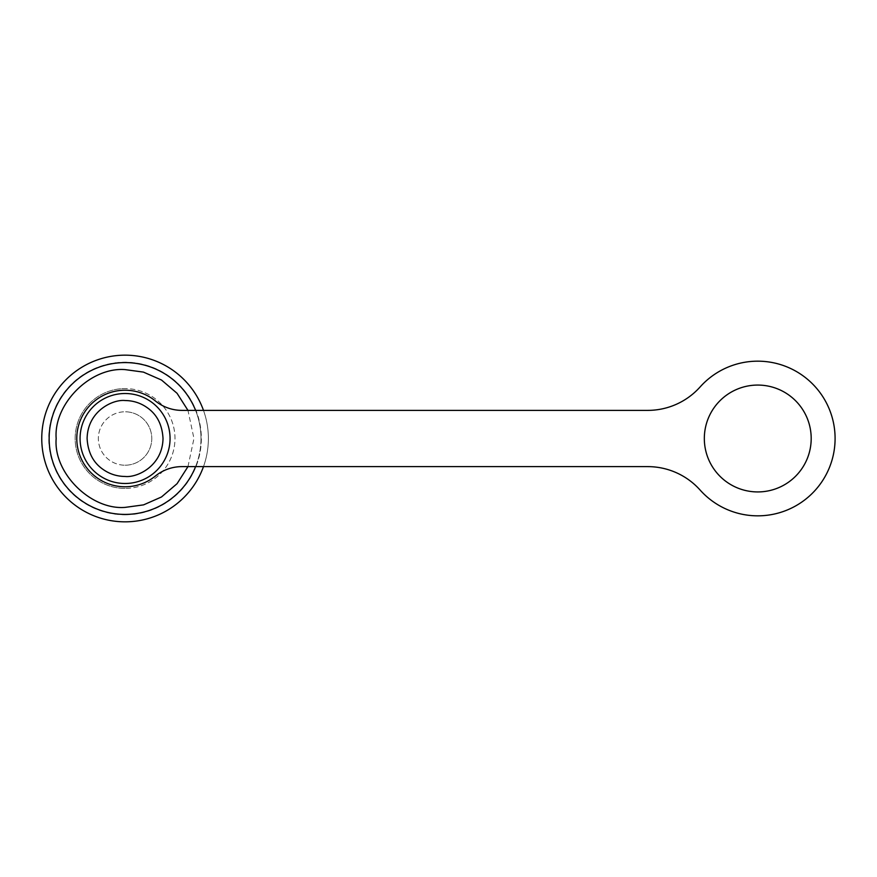 <?xml version="1.0" encoding="UTF-8"?>
<svg xmlns="http://www.w3.org/2000/svg" width="877" height="877" viewBox="0 0 877 877"><rect width="100%" height="100%" fill="white"/><g stroke="black" fill="none" stroke-linecap="round" stroke-linejoin="round"><path stroke-width="0.66" stroke-dasharray="4.38 3.29" d="M757.761 385.069A53.431 53.431 0 0 0 704.33 438.5A53.431 53.431 0 0 0 757.761 491.931A53.431 53.431 0 0 0 811.192 438.5A53.431 53.431 0 0 0 757.761 385.069M125.071 465.216A26.716 26.716 0 0 0 151.776 438.5A26.716 26.716 0 0 0 125.071 411.784A26.716 26.716 0 0 1 151.776 438.5A26.716 26.716 0 0 1 125.071 465.216A26.716 26.716 0 0 1 98.356 438.5A26.716 26.716 0 0 1 125.071 411.784A26.716 26.716 0 0 0 98.356 438.5A26.716 26.716 0 0 0 125.071 465.216M757.761 515.829A77.329 77.329 0 0 0 835.09 438.5A77.329 77.329 0 0 0 700.12 386.943A70.303 70.303 0 0 1 647.719 410.381L181.977 410.381A42.184 42.184 0 0 1 155.437 400.986A48.268 48.268 0 0 0 76.792 438.5A48.268 48.268 0 0 0 155.437 476.014A42.184 42.184 0 0 1 181.977 466.619L647.719 466.619A70.303 70.303 0 0 1 700.12 490.057A77.329 77.329 0 0 0 757.761 515.829M125.071 393.51A44.99 44.99 0 0 1 170.061 438.5A44.99 44.99 0 0 1 125.071 483.49A44.99 44.99 0 0 0 170.061 438.5A44.99 44.99 0 0 0 125.071 393.51A44.99 44.99 0 0 0 80.07 438.5A44.99 44.99 0 0 0 125.071 483.49A44.99 44.99 0 0 0 170.061 438.5A44.99 44.99 0 0 0 125.071 393.51A44.99 44.99 0 0 0 80.07 438.5A44.99 44.99 0 0 0 125.071 483.49A44.99 44.99 0 0 1 80.07 438.5A44.99 44.99 0 0 1 125.071 393.51M195.593 466.619A75.926 75.926 0 0 0 195.593 410.381A75.926 75.926 0 0 1 200.986 438.5M187.963 466.619L193.96 438.5L187.963 410.381M125.071 514.426A75.926 75.926 0 0 0 200.986 438.5A75.926 75.926 0 0 0 125.071 362.574A75.926 75.926 0 0 0 49.145 438.5A75.926 75.926 0 0 0 125.071 514.426M203.486 466.619A83.304 83.304 0 0 0 203.486 410.381M125.071 521.804A83.304 83.304 0 0 0 208.375 438.5A83.304 83.304 0 0 0 125.071 355.196A83.304 83.304 0 0 0 41.756 438.5A83.304 83.304 0 0 0 125.071 521.804A83.304 83.304 0 0 0 208.375 438.5A83.304 83.304 0 0 0 125.071 355.196A83.304 83.304 0 0 0 41.756 438.5A83.304 83.304 0 0 0 125.071 521.804M125.071 488.412A49.912 49.912 0 0 1 75.159 438.5A49.912 49.912 0 0 1 125.071 388.588A49.912 49.912 0 0 0 75.159 438.5A49.912 49.912 0 0 0 125.071 488.412A49.912 49.912 0 0 0 174.983 438.5A49.912 49.912 0 0 0 125.071 388.588A49.912 49.912 0 0 1 174.983 438.5A49.912 49.912 0 0 1 125.071 488.412M125.071 514.777A76.277 76.277 0 0 0 201.337 438.5A76.277 76.277 0 0 0 125.071 362.223A76.277 76.277 0 0 0 48.794 438.5A76.277 76.277 0 0 0 125.071 514.777"/><path stroke-width="1.32" d="M757.761 385.069A53.431 53.431 0 0 0 704.33 438.5A53.431 53.431 0 0 0 757.761 491.931A53.431 53.431 0 0 0 811.192 438.5A53.431 53.431 0 0 0 757.761 385.069M757.761 361.171A77.329 77.329 0 0 1 835.09 438.5A77.329 77.329 0 0 1 700.12 490.057A70.303 70.303 0 0 0 647.719 466.619L181.977 466.619A42.184 42.184 0 0 0 155.437 476.014A48.268 48.268 0 0 1 76.792 438.5A48.268 48.268 0 0 1 155.437 400.986A42.184 42.184 0 0 0 181.977 410.381L647.719 410.381A70.303 70.303 0 0 0 700.12 386.943A77.329 77.329 0 0 1 757.761 361.171M125.071 393.51A44.99 44.99 0 0 1 170.061 438.5A44.99 44.99 0 0 1 125.071 483.49A44.99 44.99 0 0 1 80.07 438.5A44.99 44.99 0 0 1 125.071 393.51A44.99 44.99 0 0 1 170.061 438.5A44.99 44.99 0 0 1 125.071 483.49A44.99 44.99 0 0 1 80.07 438.5A44.99 44.99 0 0 1 125.071 393.51M125.071 400.537C133.479 400.614 141.076 403.135 147.84 408.134C157.191 414.898 162.256 425.016 163.023 438.5C162.486 466.268 136.889 477.844 125.071 476.463C116.652 476.386 109.066 473.865 102.291 468.866C92.94 462.102 87.875 451.984 87.108 438.5C87.645 410.732 113.243 399.156 125.071 400.537M125.071 362.574A75.926 75.926 0 0 1 195.593 410.381A75.926 75.926 0 0 0 49.145 438.5A75.926 75.926 0 0 0 195.593 466.619M187.963 410.381L177.066 393.302L161.5 380.026L143.422 372.1L125.071 369.612C90.517 366.882 53.453 403.935 56.172 438.5C53.256 473.01 90.791 510.173 125.071 507.388L143.587 504.867L161.5 496.974L177.066 483.687L187.963 466.619M203.486 410.381A83.304 83.304 0 0 0 41.756 438.5A83.304 83.304 0 0 0 203.486 466.619"/></g></svg>
